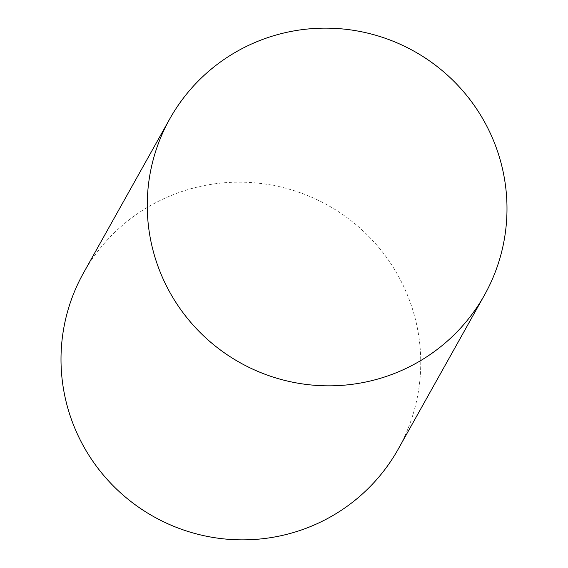 <?xml version="1.0" encoding="UTF-8"?>
<svg xmlns="http://www.w3.org/2000/svg" width="568" height="568" viewBox="0 0 568 568"><rect width="100%" height="100%" fill="white"/><g stroke="black" fill="none" stroke-linecap="round" stroke-linejoin="round"><path stroke-width="0.43" stroke-dasharray="2.84 2.13" d="M83.531 272.91A180.34 178.38 -150.8 0 1 175.959 193.624A180.34 178.38 -150.8 0 1 376.449 244.723A180.34 178.38 -150.8 0 1 398.232 449.11"/><path stroke-width="0.85" d="M484.469 295.09L398.232 449.11A180.34 178.38 -150.8 0 1 305.804 528.396A180.34 178.38 -150.8 0 1 105.314 477.305A180.34 178.38 -150.8 0 1 83.531 272.91L169.768 118.889A180.34 178.38 -150.8 0 1 262.196 39.604A180.34 178.38 -150.8 0 1 462.686 90.695A180.34 178.38 -150.8 0 1 484.469 295.09A180.34 178.38 -150.8 0 1 392.041 374.376A180.34 178.38 -150.8 0 1 191.551 323.277A180.34 178.38 -150.8 0 1 169.768 118.889"/></g></svg>
